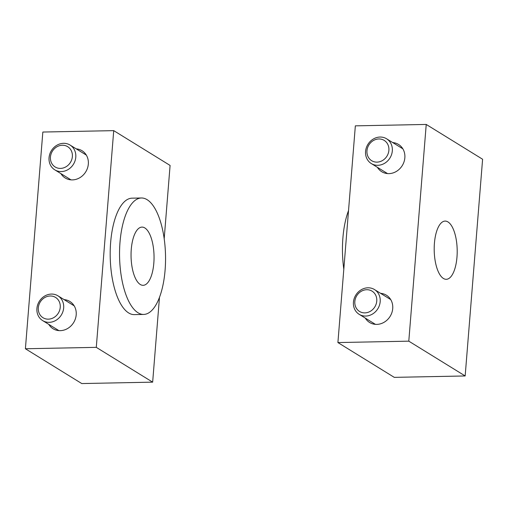 <?xml version="1.0" encoding="UTF-8"?>
<svg xmlns="http://www.w3.org/2000/svg" width="508" height="508" viewBox="0 0 508 508"><rect width="100%" height="100%" fill="white"/><g stroke="black" fill="none" stroke-linecap="round" stroke-linejoin="round"><path stroke-width="0.76" d="M447.973 221.933A29.115 11.487 -91.1 0 1 457.168 253.594A29.115 11.487 -91.1 0 1 446.272 279.311A29.115 11.487 -91.1 0 1 443.421 278.467A29.115 11.487 -91.1 0 1 434.226 246.805A29.115 11.487 -91.1 0 1 445.116 221.088A29.115 11.487 -91.1 0 1 447.973 221.933M392.735 142.577A16.015 14.262 121.7 0 1 398.551 144.456A16.015 14.262 121.7 0 1 404.851 157.791A16.015 14.262 121.7 0 1 381.73 171.71A16.015 14.262 121.7 0 1 377.438 167.354M380.6 293.332A16.015 14.262 121.7 0 1 386.423 295.218A16.015 14.262 121.7 0 1 392.722 308.553A16.015 14.262 121.7 0 1 369.595 322.472A16.015 14.262 121.7 0 1 365.309 318.11M343.814 269.202A58.23 22.981 -91.1 0 1 348.526 210.579M337.909 342.563L394.278 377.361L465.163 375.958L408.794 341.16L337.909 342.563L355.346 125.851L426.231 124.441L482.6 159.245L465.163 375.958M408.794 341.16L426.231 124.441M143.701 314.433L134.341 314.617A58.23 22.981 -91.1 0 1 128.638 312.928A58.23 22.981 -91.1 0 1 110.249 249.612A58.23 22.981 -91.1 0 1 132.036 198.171L141.395 197.987A58.23 22.981 88.9 0 0 119.609 249.422A58.23 22.981 88.9 0 0 137.998 312.744A58.23 22.981 88.9 0 0 143.701 314.433A58.23 22.981 88.9 0 0 165.487 262.992A58.23 22.981 88.9 0 0 147.098 199.676A58.23 22.981 88.9 0 0 141.395 197.987M144.824 227.94A29.115 11.487 -91.1 0 1 154.019 259.601A29.115 11.487 -91.1 0 1 143.123 285.318A29.115 11.487 -91.1 0 1 140.272 284.474A29.115 11.487 -91.1 0 1 131.077 252.819A29.115 11.487 -91.1 0 1 141.973 227.101A29.115 11.487 -91.1 0 1 144.824 227.94M64.084 299.606A16.015 14.262 121.7 0 1 69.901 301.492A16.015 14.262 121.7 0 1 76.2 314.827A16.015 14.262 121.7 0 1 53.08 328.74A16.015 14.262 121.7 0 1 48.787 324.383M76.213 148.85A16.015 14.262 121.7 0 1 82.029 150.73A16.015 14.262 121.7 0 1 88.328 164.065A16.015 14.262 121.7 0 1 65.208 177.984A16.015 14.262 121.7 0 1 60.916 173.628M25.4 348.755L81.769 383.559L152.654 382.149L96.285 347.351L25.4 348.755L42.837 132.042L113.722 130.639L170.091 165.437L164.186 238.798M113.722 130.639L96.285 347.351M159.474 297.421L152.654 382.149M365.57 151.435A14.561 12.96 -58.3 0 0 371.297 163.557A14.561 12.96 -58.3 0 0 392.316 150.908A14.561 12.96 -58.3 0 0 386.588 138.786A14.561 12.96 -58.3 0 0 365.57 151.435M366.966 150.762A11.932 10.624 -58.3 0 0 376.993 162.128A11.932 10.624 -58.3 0 0 388.887 150.33A11.932 10.624 -58.3 0 0 378.86 138.963A11.932 10.624 -58.3 0 0 366.966 150.762M353.441 302.197A14.561 12.96 -58.3 0 0 359.169 314.319A14.561 12.96 -58.3 0 0 380.187 301.663A14.561 12.96 -58.3 0 0 374.46 289.541A14.561 12.96 -58.3 0 0 353.441 302.197M354.838 301.517A11.932 10.624 -58.3 0 0 364.865 312.884A11.932 10.624 -58.3 0 0 376.758 301.085A11.932 10.624 -58.3 0 0 366.725 289.719A11.932 10.624 -58.3 0 0 354.838 301.517M49.047 157.709A14.561 12.96 -58.3 0 0 54.775 169.831A14.561 12.96 -58.3 0 0 75.794 157.182A14.561 12.96 -58.3 0 0 70.066 145.059A14.561 12.96 -58.3 0 0 49.047 157.709M50.444 157.036A11.932 10.624 -58.3 0 0 60.471 168.402A11.932 10.624 -58.3 0 0 72.365 156.597A11.932 10.624 -58.3 0 0 62.338 145.237A11.932 10.624 -58.3 0 0 50.444 157.036M36.919 308.47A14.561 12.96 -58.3 0 0 42.647 320.592A14.561 12.96 -58.3 0 0 63.665 307.937A14.561 12.96 -58.3 0 0 57.937 295.815A14.561 12.96 -58.3 0 0 36.919 308.47M38.316 307.791A11.932 10.624 -58.3 0 0 48.343 319.157A11.932 10.624 -58.3 0 0 60.236 307.359A11.932 10.624 -58.3 0 0 50.209 295.993A11.932 10.624 -58.3 0 0 38.316 307.791M387.547 173.59L371.297 163.557M402.844 148.819L386.588 138.786M375.418 324.352L359.169 314.319M390.709 299.574L374.46 289.541M71.025 179.864L54.775 169.831M86.322 155.092L70.066 145.059M58.896 330.625L42.647 320.592M74.193 305.848L57.937 295.815"/></g></svg>
